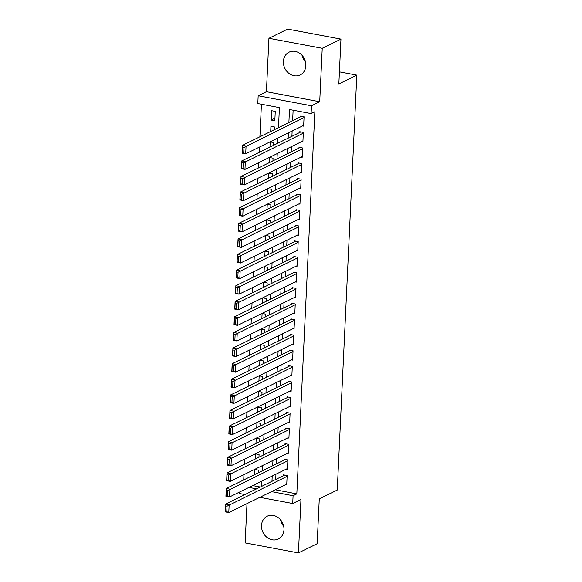 <?xml version="1.0" encoding="UTF-8"?>
<svg xmlns="http://www.w3.org/2000/svg" width="582" height="582" viewBox="0 0 582 582"><rect width="100%" height="100%" fill="white"/><g stroke="black" fill="none" stroke-linecap="round" stroke-linejoin="round"><path stroke-width="0.87" d="M305.579 62.216A12.673 10.876 63.9 0 1 302.4 55.741M283.39 61.459A12.673 10.876 -116.1 0 0 288.737 73.237A12.673 10.876 -116.1 0 0 300.21 74.954A12.673 10.876 -116.1 0 0 305.863 65.686A12.673 10.876 -116.1 0 0 300.523 53.908A12.673 10.876 -116.1 0 0 289.043 52.191A12.673 10.876 -116.1 0 0 283.39 61.459M283.696 526.259A12.673 10.876 63.9 0 1 280.517 519.784M261.507 525.502A12.673 10.876 -116.1 0 0 266.854 537.273A12.673 10.876 -116.1 0 0 278.327 538.997A12.673 10.876 -116.1 0 0 283.98 529.729A12.673 10.876 -116.1 0 0 278.64 517.951A12.673 10.876 -116.1 0 0 267.16 516.234A12.673 10.876 -116.1 0 0 261.507 525.502M278.472 127.669L279.418 107.612L257.811 103.552L258.175 95.754L311.472 105.771L311.108 113.57L289.501 109.511L288.883 122.562M266.418 91.709L319.714 101.726L322.232 48.306L340.957 39.118L287.661 29.1L268.935 38.288L266.418 91.709L258.175 95.754M246.994 503.626L245.138 542.882L298.435 552.9L300.959 499.48L292.717 503.517L259.819 497.334M244.993 494.547L239.42 493.5L239.486 492.074M261.434 104.236L259.899 136.777M259.419 147.079L259.165 152.375M258.677 162.676L258.43 167.972M257.942 178.274L257.695 183.577M257.208 193.871L256.96 199.175M256.473 209.469L256.226 214.773M255.738 225.074L255.491 230.37M255.003 240.672L254.756 245.968M254.269 256.269L254.014 261.565M253.534 271.867L253.279 277.163M252.799 287.464L252.544 292.761M252.057 303.062L251.81 308.358M251.322 318.66L251.075 323.956M250.587 334.257L250.34 339.553M249.853 349.855L249.605 355.151M249.118 365.452L248.87 370.749M248.383 381.05L248.136 386.346M247.648 396.648L247.394 401.944M246.913 412.245L246.659 417.541M246.179 427.843L245.924 433.139M245.437 443.44L245.189 448.737M244.702 459.038L244.455 464.341M243.967 474.636L243.72 479.939M322.232 48.306L268.935 38.288M340.957 39.118L338.84 83.961L356.817 75.143L337.254 490.051L319.278 498.869L317.161 543.712L298.435 552.9M302.516 125.938L303.637 126.149L304.08 116.786L300.479 116.109L300.443 116.887M301.782 141.535L302.902 141.746L303.346 132.383L299.745 131.707L299.701 132.492M301.04 157.133L302.167 157.344L302.604 147.981L299.002 147.304L298.966 148.09M300.305 172.73L301.432 172.941L301.869 163.578L298.268 162.902L298.231 163.688M299.57 188.328L300.698 188.539L301.134 179.183L297.533 178.507L297.497 179.285M298.835 203.926L299.956 204.137L300.399 194.781L296.798 194.104L296.762 194.883M298.1 219.523L299.221 219.734L299.665 210.378L296.063 209.702L296.027 210.48M297.366 235.121L298.486 235.332L298.93 225.976L295.329 225.299L295.292 226.078M296.631 250.718L297.751 250.929L298.195 241.574L294.594 240.897L294.557 241.675M295.896 266.316L297.016 266.527L297.46 257.171L293.859 256.495L293.823 257.273M295.161 281.914L296.282 282.125L296.725 272.769L293.124 272.092L293.081 272.871M294.419 297.511L295.547 297.722L295.983 288.366L292.382 287.69L292.346 288.468M293.684 313.109L294.812 313.32L295.249 303.964L291.647 303.287L291.611 304.066M292.95 328.706L294.077 328.917L294.514 319.562L290.913 318.885L290.876 319.663M292.215 344.311L293.335 344.522L293.779 335.159L290.178 334.483L290.142 335.261M291.48 359.909L292.601 360.12L293.044 350.757L289.443 350.08L289.407 350.859M290.745 375.506L291.866 375.717L292.31 366.354L288.708 365.678L288.672 366.456M290.011 391.104L291.131 391.315L291.575 381.952L287.974 381.275L287.937 382.054M289.276 406.702L290.396 406.913L290.84 397.55L287.239 396.873L287.202 397.652M288.541 422.299L289.661 422.51L290.105 413.147L286.504 412.471L286.46 413.256M287.799 437.897L288.927 438.108L289.363 428.745L285.762 428.068L285.726 428.854M287.064 453.494L288.192 453.705L288.628 444.342L285.027 443.666L284.991 444.452M286.329 469.092L287.457 469.303L287.894 459.947L284.292 459.271L284.256 460.049M258.226 472.817L258.35 470.125L254.749 469.448L254.501 474.643M258.961 457.219L259.085 454.527L255.483 453.851L255.243 459.045M259.696 441.622L259.819 438.93L256.218 438.253L255.978 443.448M260.43 426.024L260.554 423.332L256.953 422.656L256.713 427.85M261.165 410.426L261.296 407.735L257.695 407.058L257.448 412.252M261.9 394.829L262.031 392.137L258.43 391.46L258.182 396.655M262.635 379.231L262.766 376.539L259.165 375.863L258.917 381.057M263.37 363.634L263.5 360.942L259.899 360.265L259.652 365.46M264.112 348.036L264.235 345.344L260.634 344.668L260.387 349.862M264.846 332.438L264.97 329.747L261.369 329.07L261.122 334.264M265.581 316.841L265.705 314.149L262.104 313.472L261.864 318.667M266.316 301.243L266.44 298.551L262.838 297.875L262.598 303.069M267.051 285.646L267.174 282.954L263.573 282.277L263.333 287.472M267.785 270.048L267.916 267.356L264.315 266.68L264.068 271.874M268.52 254.45L268.651 251.759L265.05 251.075L264.803 256.269M269.255 238.853L269.386 236.154L265.785 235.477L265.538 240.672M269.99 223.255L270.121 220.556L266.52 219.88L266.272 225.074M270.732 207.65L270.856 204.959L267.254 204.282L267.007 209.476M271.467 192.053L271.59 189.361L267.989 188.684L267.742 193.879M272.201 176.455L272.325 173.763L268.724 173.087L268.484 178.281M272.936 160.858L273.06 158.166L269.459 157.489L269.219 162.684M273.671 145.26L273.795 142.568L270.193 141.892L269.953 147.086M274.406 129.662L274.537 126.971L270.936 126.294L270.688 131.488M252.704 485.592L260.329 487.025M274.828 120.729L275.271 111.373L271.67 110.696L271.227 120.052L274.828 120.729M275.228 489.775L296.827 493.885L314.855 111.729L311.108 113.57M293.124 110.187L292.63 120.721M292.142 131.023L291.895 136.319M291.407 146.62L291.16 151.917M290.673 162.218L290.425 167.514M289.938 177.816L289.69 183.112M289.203 193.413L288.948 198.709M288.468 209.011L288.214 214.314M287.734 224.608L287.479 229.912M286.991 240.206L286.744 245.509M286.257 255.811L286.009 261.107M285.522 271.408L285.275 276.705M284.787 287.006L284.54 292.302M284.052 302.604L283.805 307.9M283.318 318.201L283.07 323.497M282.583 333.799L282.328 339.095M281.848 349.396L281.593 354.693M281.113 364.994L280.859 370.29M280.371 380.592L280.124 385.888M279.636 396.189L279.389 401.485M278.902 411.787L278.654 417.083M278.167 427.384L277.92 432.681M277.432 442.982L277.185 448.278M276.697 458.58L276.45 463.876M275.963 474.177L275.708 479.473M285.595 484.69L286.715 484.901L287.159 475.545L283.558 474.868L283.521 475.647M356.817 75.143L339.415 71.87M319.714 101.726L311.472 105.771M296.827 493.885L293.088 495.719L292.717 503.517M261.551 486.421L261.805 481.125M262.286 470.823L262.54 465.527M263.02 455.226L263.275 449.93M263.762 439.628L264.01 434.332M264.497 424.031L264.745 418.734M265.232 408.433L265.479 403.137M265.967 392.835L266.214 387.539M266.702 377.238L266.949 371.942M267.436 361.64L267.684 356.344M268.171 346.043L268.426 340.746M268.906 330.445L269.16 325.149M269.641 314.847L269.895 309.551M270.383 299.25L270.63 293.946M271.117 283.652L271.365 278.349M271.852 268.055L272.1 262.751M272.587 252.45L272.834 247.154M273.322 236.852L273.569 231.556M274.057 221.255L274.304 215.958M274.791 205.657L275.046 200.361M275.526 190.059L275.781 184.763M276.261 174.462L276.515 169.166M277.003 158.864L277.25 153.568M277.738 143.267L277.985 137.97M248.958 487.425L256.589 488.858M271.481 491.615L293.088 495.719M288.396 132.863L288.148 138.16M287.661 148.461L287.413 153.757M286.926 164.059L286.679 169.355M286.191 179.656L285.944 184.952M285.456 195.254L285.209 200.55M284.722 210.851L284.474 216.148M283.987 226.449L283.732 231.745M283.252 242.047L282.998 247.343M282.517 257.644L282.263 262.94M281.775 273.242L281.528 278.538M281.041 288.839L280.793 294.136M280.306 304.437L280.058 309.733M279.571 320.035L279.324 325.331M278.836 335.632L278.589 340.936M278.101 351.23L277.854 356.533M277.367 366.827L277.112 372.131M276.632 382.432L276.377 387.728M275.897 398.03L275.642 403.326M275.155 413.627L274.908 418.924M274.42 429.225L274.173 434.521M273.685 444.823L273.438 450.119M272.951 460.42L272.703 465.716M272.216 476.018L271.969 481.314M275.221 489.818L271.481 491.659M274.944 118.233L271.227 120.052M286.751 484.122L228.784 512.567L225.183 511.891L225.547 504.092L229.148 504.769L228.784 512.567L226.784 511.673L227.038 506.209L225.598 505.94L225.343 511.396L226.784 511.673M284.678 475.079L225.547 504.092L225.598 505.94M287.122 476.323L227.038 506.209M225.183 511.891L225.343 511.396M287.493 468.525L229.519 496.97L225.918 496.286L226.282 488.487L229.883 489.164L229.519 496.97L227.518 496.068L227.773 490.611L226.333 490.342L226.078 495.799L227.518 496.068M285.42 459.482L226.282 488.487L226.333 490.342M287.857 460.726L227.773 490.611M225.918 496.286L226.078 495.799M288.228 452.927L230.254 481.365L226.653 480.688L227.016 472.89L230.618 473.566L230.254 481.365L228.253 480.47L228.508 475.014L227.067 474.745L226.813 480.201L228.253 480.47M286.155 443.877L227.016 472.89L227.067 474.745M288.592 445.128L228.508 475.014M226.653 480.688L226.813 480.201M288.963 437.329L230.989 465.767L227.387 465.091L227.751 457.292L231.352 457.969L230.989 465.767L228.988 464.873L229.25 459.416L227.809 459.147L227.547 464.603L228.988 464.873M286.89 428.279L227.751 457.292L227.809 459.147M289.327 429.531L229.25 459.416M227.387 465.091L227.547 464.603M289.698 421.732L231.723 450.17L228.122 449.493L228.493 441.694L232.094 442.371L231.723 450.17L229.723 449.275L229.985 443.819L228.544 443.549L228.282 449.006L229.723 449.275M287.624 412.682L228.493 441.694L228.544 443.549M290.062 413.933L229.985 443.819M228.122 449.493L228.282 449.006M290.433 406.134L232.458 434.572L228.857 433.896L229.228 426.097L232.829 426.773L232.458 434.572L230.457 433.677L230.719 428.221L229.279 427.952L229.017 433.408L230.457 433.677M288.359 397.084L229.228 426.097L229.279 427.952M290.804 398.335L230.719 428.221M228.857 433.896L229.017 433.408M291.167 390.529L233.193 418.975L229.592 418.298L229.963 410.499L233.564 411.176L233.193 418.975L231.192 418.08L231.454 412.623L230.014 412.354L229.752 417.811L231.192 418.08M289.094 381.486L229.963 410.499L230.014 412.354M291.538 382.73L231.454 412.623M229.592 418.298L229.752 417.811M291.902 374.932L233.928 403.377L230.327 402.7L230.698 394.902L234.299 395.578L233.928 403.377L231.934 402.482L232.189 397.026L230.748 396.757L230.494 402.213L231.934 402.482M289.829 365.889L230.698 394.902L230.748 396.757M292.273 367.133L232.189 397.026M230.327 402.7L230.494 402.213M292.637 359.334L234.662 387.779L231.061 387.103L231.432 379.304L235.033 379.981L234.662 387.779L232.669 386.885L232.924 381.428L231.483 381.152L231.229 386.615L232.669 386.885M290.563 350.291L231.432 379.304L231.483 381.152M293.008 351.535L232.924 381.428M231.061 387.103L231.229 386.615M293.372 343.736L235.404 372.182L231.803 371.505L232.167 363.706L235.768 364.383L235.404 372.182L233.404 371.287L233.658 365.831L232.218 365.554L231.963 371.018L233.404 371.287M291.298 334.694L232.167 363.706L232.218 365.554M293.743 335.938L233.658 365.831M231.803 371.505L231.963 371.018M294.114 328.139L236.139 356.584L232.538 355.908L232.902 348.109L236.503 348.785L236.139 356.584L234.139 355.689L234.393 350.233L232.953 349.957L232.698 355.42L234.139 355.689M292.04 319.096L232.902 348.109L232.953 349.957M294.477 320.34L234.393 350.233M232.538 355.908L232.698 355.42M294.848 312.541L236.874 340.987L233.273 340.31L233.637 332.511L237.238 333.188L236.874 340.987L234.873 340.092L235.128 334.628L233.688 334.359L233.433 339.823L234.873 340.092M292.775 303.498L233.637 332.511L233.688 334.359M295.212 304.742L235.128 334.628M233.273 340.31L233.433 339.823M295.583 296.944L237.609 325.389L234.008 324.712L234.371 316.914L237.973 317.59L237.609 325.389L235.608 324.494L235.87 319.031L234.43 318.761L234.168 324.225L235.608 324.494M293.51 287.901L234.371 316.914L234.43 318.761M295.947 289.145L235.87 319.031M234.008 324.712L234.168 324.225M296.318 281.346L238.344 309.791L234.742 309.115L235.113 301.316L238.715 301.993L238.344 309.791L236.343 308.897L236.605 303.433L235.164 303.164L234.902 308.627L236.343 308.897M294.245 272.303L235.113 301.316L235.164 303.164M296.682 273.547L236.605 303.433M234.742 309.115L234.902 308.627M297.053 265.748L239.078 294.194L235.477 293.517L235.848 285.718L239.449 286.395L239.078 294.194L237.078 293.299L237.34 287.835L235.899 287.566L235.637 293.03L237.078 293.299M294.979 256.706L235.848 285.718L235.899 287.566M297.424 257.95L237.34 287.835M235.477 293.517L235.637 293.03M297.788 250.151L239.813 278.596L236.212 277.92L236.583 270.121L240.184 270.797L239.813 278.596L237.812 277.701L238.074 272.238L236.634 271.969L236.372 277.425L237.812 277.701M295.714 241.108L236.583 270.121L236.634 271.969M298.159 242.352L238.074 272.238M236.212 277.92L236.372 277.425M298.522 234.553L240.548 262.999L236.947 262.322L237.318 254.523L240.919 255.2L240.548 262.999L238.555 262.104L238.809 256.64L237.369 256.371L237.114 261.827L238.555 262.104M296.449 225.51L237.318 254.523L237.369 256.371M298.893 226.754L238.809 256.64M236.947 262.322L237.114 261.827M299.257 218.956L241.283 247.401L237.682 246.724L238.053 238.926L241.654 239.602L241.283 247.401L239.289 246.506L239.544 241.043L238.103 240.773L237.849 246.23L239.289 246.506M297.184 209.913L238.053 238.926L238.103 240.773M299.628 211.157L239.544 241.043M237.682 246.724L237.849 246.23M299.992 203.358L242.025 231.803L238.424 231.127L238.787 223.328L242.388 224.005L242.025 231.803L240.024 230.909L240.279 225.445L238.838 225.176L238.584 230.632L240.024 230.909M297.919 194.315L238.787 223.328L238.838 225.176M300.363 195.559L240.279 225.445M238.424 231.127L238.584 230.632M300.734 187.76L242.759 216.206L239.158 215.522L239.522 207.723L243.123 208.4L242.759 216.206L240.759 215.304L241.013 209.847L239.573 209.578L239.318 215.034L240.759 215.304M298.661 178.718L239.522 207.723L239.573 209.578M301.098 179.962L241.013 209.847M239.158 215.522L239.318 215.034M301.469 172.163L243.494 200.601L239.893 199.924L240.257 192.125L243.858 192.802L243.494 200.601L241.494 199.706L241.748 194.25L240.308 193.981L240.053 199.437L241.494 199.706M299.395 163.113L240.257 192.125L240.308 193.981M301.832 164.364L241.748 194.25M239.893 199.924L240.053 199.437M302.204 156.565L244.229 185.003L240.628 184.327L240.992 176.528L244.593 177.204L244.229 185.003L242.228 184.108L242.49 178.652L241.05 178.383L240.788 183.839L242.228 184.108M300.13 147.515L240.992 176.528L241.05 178.383M302.567 148.766L242.49 178.652M240.628 184.327L240.788 183.839M302.938 140.968L244.964 169.406L241.363 168.729L241.734 160.93L245.335 161.607L244.964 169.406L242.963 168.511L243.225 163.055L241.785 162.785L241.523 168.242L242.963 168.511M300.865 131.918L241.734 160.93L241.785 162.785M303.302 133.169L243.225 163.055M241.363 168.729L241.523 168.242M303.673 125.37L245.699 153.808L242.097 153.131L242.468 145.333L246.07 146.009L245.699 153.808L243.698 152.913L243.96 147.457L242.519 147.188L242.258 152.644L243.698 152.913M301.6 116.32L242.468 145.333L242.519 147.188M304.044 117.571L243.96 147.457M242.097 153.131L242.258 152.644"/></g></svg>
